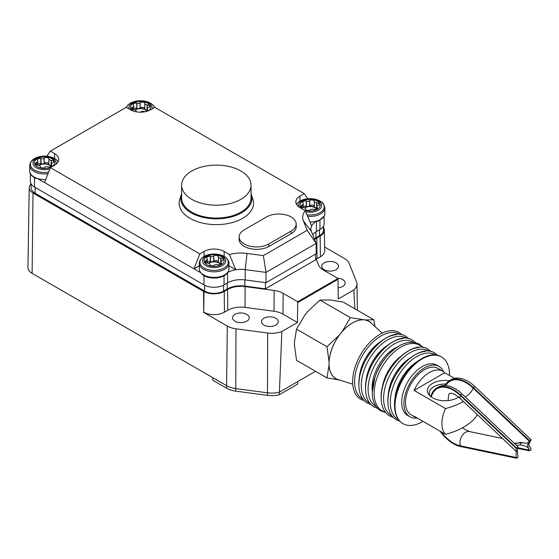 <?xml version="1.0" encoding="UTF-8"?>
<svg xmlns="http://www.w3.org/2000/svg" width="559" height="559" viewBox="0 0 559 559"><rect width="100%" height="100%" fill="white"/><g stroke="black" fill="none" stroke-linecap="round" stroke-linejoin="round"><path stroke-width="0.84" d="M430.758 396.534A33.128 19.125 60 0 1 436.81 387.96L438.48 386.996A33.128 19.125 60 0 1 447.927 385.808A33.128 19.125 60 0 1 462.167 394.032L517.879 446.725L517.278 451.071L518.074 457.36L516.551 458.24L516.376 457.528A10.251 7.442 -78.2 0 1 516.397 451.581L517.278 451.071M516.551 458.24L460.497 446.529A33.128 19.125 60 0 1 440.01 431.15M436.81 387.96A33.128 19.125 60 0 1 446.25 386.772A33.128 19.125 60 0 1 460.497 394.996L516.551 448.018L518.074 447.137M445.027 385.451A33.128 19.125 60 0 1 449.639 380.56L451.309 379.589A33.128 19.125 60 0 1 460.749 378.401A33.128 19.125 60 0 1 474.996 386.625L531.05 439.647L530.882 440.157A10.251 3.843 -46.6 0 1 528.374 444.671A10.251 7.442 -78.2 0 1 530.882 449.156L531.05 449.862L529.527 450.743L529.031 450.757L529.031 450.086C528.996 448.577 527.759 447.256 525.32 446.117L520.792 444.957L516.397 445.327M449.639 380.56A33.128 19.125 60 0 1 459.079 379.365A33.128 19.125 60 0 1 473.319 387.59L529.527 440.52L527.493 445.174L529.527 450.743M514.748 443.762L520.792 442.372L525.32 443.259C527.759 443.217 528.996 442.449 529.031 440.96L529.031 440.282M529.527 440.52L531.05 439.647M527.493 445.174L528.374 444.671M514.147 443.196L523.504 442.84M517.816 448.416L529.031 450.757M431.317 396.953A32.338 18.671 60 0 1 446.417 387.485A32.338 18.671 60 0 1 460.323 395.513A10.251 3.843 -46.6 0 0 460.532 398.777L516.397 451.581A10.251 3.843 -46.6 0 1 516.376 448.528L516.551 448.018M324.618 247.029L344.386 258.44A17.979 10.383 180 0 1 349.186 263.45L356.502 281.75A17.979 10.383 180 0 1 356.963 283.993A17.979 10.383 180 0 1 353.854 289.925L354.839 308.813M315.549 371.288L279.402 392.159L281.841 331.501L297.458 322.487L297.681 302.601L338.013 279.318L337.992 278.466L323.5 270.095A18.817 10.866 180 0 1 318.469 264.854L315.618 257.713M314.612 239.511A18.817 10.866 180 0 1 316.806 237.987L320.153 236.059A14.31 8.259 0 0 0 324.346 230.14A14.31 8.259 0 0 0 323.444 227.331M297.458 322.487L282.959 314.116A18.489 10.677 0 0 0 274.036 311.258L245.038 307.394A18.489 10.677 0 0 0 227.806 310.252L224.459 312.181A14.639 8.455 0 0 1 203.756 312.181L203.525 291.428L33.016 192.981A12.92 7.456 180 0 1 29.229 187.642A12.92 7.456 180 0 1 31.087 183.855M203.525 291.428L203.993 291.442A14.31 8.259 0 0 0 224.229 291.442L227.576 289.506A18.817 10.866 180 0 1 245.115 286.599L274.113 290.463A18.817 10.866 180 0 1 283.189 293.37L297.681 301.734L297.681 302.601M337.992 278.466L297.681 301.734M315.618 254.045L315.618 259.837L265.42 288.814L244.835 286.075A18.929 10.928 0 0 0 227.192 288.996L223.593 291.071A13.409 7.742 180 0 1 204.629 291.071L35.077 193.183A13.409 7.742 180 0 1 31.15 187.712L31.15 183.967M323.444 226.22L323.444 230.217A13.409 7.742 180 0 1 319.517 235.688L315.919 237.764A18.929 10.928 0 0 0 314.333 238.812M265.42 288.814L265.42 282.623M318.26 221.189L316.436 221.238A18.929 10.928 0 0 0 311.622 225.976A18.929 10.928 0 0 0 310.895 228.966A18.929 10.928 0 0 0 311.377 231.426L316.17 243.417L316.17 253.723L265.979 282.7L245.212 279.933A18.929 10.928 0 0 0 227.569 282.854L224.04 284.887L224.04 275.762M30.361 173.681L30.361 181.27A14.199 8.196 0 0 0 34.525 187.069L203.958 284.887A14.199 8.196 0 0 0 224.04 284.887M312.67 234.654A18.929 10.928 0 0 1 316.436 231.545L319.965 229.504A14.199 8.196 0 0 0 324.129 223.712L324.129 216.403M224.04 275.699C217.346 278.878 210.652 278.85 203.958 275.615L201.044 272.904L37.551 178.51L34.525 177.79L34.525 187.069M48.598 172.158A14.157 8.175 180 0 1 34.686 170.181A14.157 8.175 180 0 1 30.885 162.208A14.157 8.175 180 0 1 44.273 156.15A14.157 8.175 180 0 1 58.073 161.886M52.867 157.701L54.6 158.546A14.199 8.196 180 0 1 58.087 161.858M49.828 168.979A11.578 6.687 180 0 1 37.278 168.224A11.578 6.687 180 0 1 33.372 161.292A11.578 6.687 180 0 1 47.145 156.506A11.578 6.687 180 0 1 55.935 164.276M45.747 179.502A14.827 8.56 180 0 1 37.551 178.51A14.827 8.56 180 0 1 29.732 170.963L29.732 165.373A14.827 8.56 180 0 0 47.997 173.702M37.453 160.552A2.522 1.46 180 0 1 37.215 159.937A2.522 1.46 180 0 1 40.807 158.616L41.003 158.672A2.522 1.46 0 0 0 44.133 158.183L44.259 158.085A2.522 1.46 180 0 1 46.977 157.512A2.522 1.46 180 0 1 48.843 158.791L48.857 158.917A2.522 1.46 0 0 0 51.155 160.244L51.365 160.251A2.522 1.46 180 0 1 53.671 161.705A2.522 1.46 180 0 1 52.595 162.9L52.42 162.969A2.522 1.46 0 0 0 51.344 164.164A2.522 1.46 0 0 0 51.582 164.779L51.673 164.891A2.522 1.46 180 0 1 51.903 165.506A2.522 1.46 180 0 1 48.319 166.827L48.123 166.778A2.522 1.46 0 0 0 44.986 167.26L44.867 167.358A2.522 1.46 180 0 1 42.142 167.931A2.522 1.46 180 0 1 40.283 166.652L40.262 166.526A2.522 1.46 0 0 0 37.97 165.205L37.753 165.191A2.522 1.46 180 0 1 35.455 163.738A2.522 1.46 180 0 1 36.531 162.55L36.705 162.473A2.522 1.46 0 0 0 37.781 161.285A2.522 1.46 0 0 0 37.544 160.671L37.453 160.552M51.344 165.401L51.155 165.394A2.522 1.46 180 0 1 48.857 164.066L48.843 163.948A2.522 1.46 0 0 0 46.977 162.662A2.522 1.46 0 0 0 44.259 163.235L44.133 163.34A2.522 1.46 180 0 1 41.003 163.822L40.807 163.773A2.522 1.46 0 0 0 37.781 164.171M38.941 165.373A7.099 4.102 180 0 1 45.663 163.829A7.099 4.102 180 0 1 51.239 166.491M39.186 165.457A7.099 4.102 180 0 1 51.121 166.561M46.76 156.247L50.359 151.126L54.6 153.578A14.199 8.196 180 0 1 58.758 159.371A14.199 8.196 180 0 1 54.6 165.171L50.359 167.616L44.559 182.555M199.283 265.825L194.029 268.851L199.829 253.912L204.07 251.466A14.199 8.196 180 0 1 224.145 251.466L229.421 254.513L235.765 269.766A18.929 10.928 0 0 0 227.569 272.547L227.408 272.645A14.827 8.56 180 0 1 214.363 277.411A14.827 8.56 180 0 1 201.044 272.904A14.827 8.56 180 0 1 199.283 268.851L199.283 263.261A14.827 8.56 180 0 0 212.175 271.751A14.827 8.56 180 0 0 228.435 265.476A14.827 8.56 180 0 0 228.938 263.261L228.938 268.851A14.827 8.56 180 0 1 228.435 271.066A14.827 8.56 180 0 1 227.408 272.645L226.702 273.791C221.623 279.269 207.571 279.493 201.995 274.245M200.436 260.096A14.157 8.175 180 0 1 217.772 254.31A14.157 8.175 180 0 1 227.786 264.323A14.157 8.175 180 0 1 210.443 270.102A14.157 8.175 180 0 1 200.436 260.096M217.36 254.254A14.199 8.196 180 0 1 218.842 254.506A14.199 8.196 180 0 1 224.145 256.434L226.304 257.944M201.918 257.944L204.07 256.434A14.199 8.196 180 0 1 209.373 254.506A14.199 8.196 180 0 1 210.855 254.254M202.924 259.18A11.578 6.687 180 0 1 217.109 254.457A11.578 6.687 180 0 1 225.298 262.646A11.578 6.687 180 0 1 211.113 267.37A11.578 6.687 180 0 1 202.924 259.18M206.998 258.44A2.522 1.46 180 0 1 206.767 257.825A2.522 1.46 180 0 1 210.352 256.504L210.547 256.56A2.522 1.46 0 0 0 213.685 256.071L213.804 255.973A2.522 1.46 180 0 1 216.529 255.4A2.522 1.46 180 0 1 218.387 256.679L218.408 256.805A2.522 1.46 0 0 0 220.7 258.132L220.917 258.139A2.522 1.46 180 0 1 223.216 259.593A2.522 1.46 180 0 1 222.14 260.787L221.965 260.857A2.522 1.46 0 0 0 220.889 262.052A2.522 1.46 0 0 0 221.126 262.667L221.217 262.779A2.522 1.46 180 0 1 221.455 263.394A2.522 1.46 180 0 1 217.863 264.714L217.668 264.659A2.522 1.46 0 0 0 214.537 265.148L214.411 265.245A2.522 1.46 180 0 1 211.693 265.818A2.522 1.46 180 0 1 209.828 264.54L209.814 264.414A2.522 1.46 0 0 0 207.515 263.093L207.305 263.079A2.522 1.46 180 0 1 204.999 261.626A2.522 1.46 180 0 1 206.075 260.438L206.25 260.361A2.522 1.46 0 0 0 207.326 259.173A2.522 1.46 0 0 0 207.089 258.551L206.998 258.44M220.889 263.289L220.7 263.282A2.522 1.46 180 0 1 218.408 261.954L218.387 261.836A2.522 1.46 0 0 0 216.529 260.55A2.522 1.46 0 0 0 213.804 261.123L213.685 261.228A2.522 1.46 180 0 1 210.547 261.71L210.352 261.661A2.522 1.46 0 0 0 207.326 262.059M208.486 263.261A7.099 4.102 180 0 1 215.215 261.717A7.099 4.102 180 0 1 220.791 264.379M208.731 263.345A7.099 4.102 180 0 1 220.665 264.449M126.544 107.531A14.157 8.175 180 0 1 126.816 106.818A14.157 8.175 180 0 1 141.12 100.774A14.157 8.175 180 0 1 154.438 107.531M129.164 109.047A11.578 6.687 180 0 1 129.304 105.91A11.578 6.687 180 0 1 143.202 101.144A11.578 6.687 180 0 1 151.81 109.047M136.529 111.863A2.522 1.46 180 0 1 136.207 111.269L136.193 111.143A2.522 1.46 0 0 0 133.894 109.823L133.685 109.809A2.522 1.46 180 0 1 131.379 108.355A2.522 1.46 180 0 1 132.455 107.16L132.63 107.09A2.522 1.46 0 0 0 133.706 105.903A2.522 1.46 0 0 0 133.475 105.281L133.384 105.169A2.522 1.46 180 0 1 133.147 104.554A2.522 1.46 180 0 1 136.738 103.233L136.927 103.289A2.522 1.46 0 0 0 140.064 102.8L140.183 102.702A2.522 1.46 180 0 1 142.908 102.129A2.522 1.46 180 0 1 144.767 103.408L144.788 103.534A2.522 1.46 0 0 0 147.08 104.854L147.297 104.868A2.522 1.46 180 0 1 149.602 106.322A2.522 1.46 180 0 1 148.519 107.517L148.345 107.587A2.522 1.46 0 0 0 147.269 108.781A2.522 1.46 0 0 0 147.506 109.396L147.597 109.508A2.522 1.46 180 0 1 147.835 110.123A2.522 1.46 180 0 1 144.243 111.444L144.047 111.388A2.522 1.46 0 0 0 140.917 111.877L140.791 111.975A2.522 1.46 180 0 1 140.484 112.184M147.269 110.018L147.08 110.011A2.522 1.46 180 0 1 144.788 108.684L144.767 108.565A2.522 1.46 0 0 0 142.908 107.279A2.522 1.46 0 0 0 140.183 107.852L140.064 107.957A2.522 1.46 180 0 1 136.927 108.439L136.738 108.39A2.522 1.46 0 0 0 133.706 108.788M134.873 109.99A7.099 4.102 180 0 1 141.595 108.439A7.099 4.102 180 0 1 147.171 111.108M135.11 110.074A7.099 4.102 180 0 1 147.045 111.178M296.522 204.391A14.157 8.175 180 0 1 313.983 198.976A14.157 8.175 180 0 1 323.717 208.94A14.157 8.175 180 0 1 306.94 214.803M296.508 204.363A14.199 8.196 180 0 1 300.001 201.051L301.734 200.206M298.66 206.781A11.578 6.687 180 0 1 298.848 203.797A11.578 6.687 180 0 1 313.033 199.074A11.578 6.687 180 0 1 321.222 207.263A11.578 6.687 180 0 1 305.682 211.721M311.622 225.976L305.27 210.715L300.001 207.675A14.199 8.196 180 0 1 295.844 201.876A14.199 8.196 180 0 1 300.001 196.083L304.243 193.631L154.773 107.335L150.532 109.788A14.199 8.196 180 0 1 130.45 109.788L126.208 107.335L50.359 151.126M318.141 221.231L324.269 216.116L324.863 213.468A14.827 8.56 180 0 1 324.36 215.683A14.827 8.56 180 0 1 316.604 221.147A14.827 8.56 180 0 1 309.945 222.028M302.929 203.057A2.522 1.46 180 0 1 302.692 202.442A2.522 1.46 180 0 1 306.283 201.121L306.479 201.177A2.522 1.46 0 0 0 309.609 200.688L309.735 200.59A2.522 1.46 180 0 1 312.453 200.017A2.522 1.46 180 0 1 314.319 201.296L314.333 201.422A2.522 1.46 0 0 0 316.632 202.742L316.841 202.756A2.522 1.46 180 0 1 319.147 204.21A2.522 1.46 180 0 1 318.071 205.405L317.896 205.474A2.522 1.46 0 0 0 316.82 206.669A2.522 1.46 0 0 0 317.058 207.284L317.149 207.396A2.522 1.46 180 0 1 317.379 208.011A2.522 1.46 180 0 1 313.795 209.332L313.599 209.276A2.522 1.46 0 0 0 310.462 209.765L310.343 209.863A2.522 1.46 180 0 1 307.618 210.436A2.522 1.46 180 0 1 305.759 209.157L305.738 209.031A2.522 1.46 0 0 0 303.446 207.71L303.23 207.696A2.522 1.46 180 0 1 300.931 206.243A2.522 1.46 180 0 1 302.007 205.048L302.181 204.978A2.522 1.46 0 0 0 303.257 203.783A2.522 1.46 0 0 0 303.02 203.169L302.929 203.057M316.82 207.906L316.632 207.899A2.522 1.46 180 0 1 314.333 206.571L314.319 206.453A2.522 1.46 0 0 0 312.453 205.167A2.522 1.46 0 0 0 309.735 205.74L309.609 205.845A2.522 1.46 180 0 1 306.479 206.327L306.283 206.271A2.522 1.46 0 0 0 303.257 206.676M304.417 207.878A7.099 4.102 180 0 1 311.146 206.327A7.099 4.102 180 0 1 316.722 208.996M304.662 207.962A7.099 4.102 180 0 1 316.597 209.066M199.829 253.912L50.359 167.616M305.27 210.715A27.125 15.659 0 0 0 303.39 220.903L307.164 230.329L263.394 255.603L247.057 253.423A27.125 15.659 0 0 0 229.421 254.513M251.047 193.749A35.587 20.543 180 0 1 251.284 194.406L252.85 199.095A37.187 21.466 180 0 1 233.774 222.126A37.187 21.466 180 0 1 190.046 218.345A37.187 21.466 180 0 1 179.83 199.095L181.395 194.406A35.587 20.543 180 0 1 181.633 193.749M296.158 225.151A17.699 10.216 180 0 1 296.305 226.465A17.699 10.216 180 0 1 291.12 233.69L269.214 246.337A17.699 10.216 180 0 1 249.922 248.552A17.699 10.216 180 0 1 239 239.112A17.699 10.216 180 0 1 239.147 237.806M251.284 194.406A35.587 20.543 180 0 1 233.026 216.445A35.587 20.543 180 0 1 191.178 212.825A35.587 20.543 180 0 1 181.395 194.406M304.243 193.631L307.841 198.752M307.164 230.329L316.17 243.417L265.979 272.394L245.212 269.627A18.929 10.928 0 0 0 235.765 269.766L228.938 265.825M181.633 185.155L181.633 198.012A34.707 20.033 0 0 0 191.8 212.182A34.707 20.033 0 0 0 229.623 216.522A34.707 20.033 0 0 0 251.047 198.012L251.047 185.155A34.707 20.033 0 0 0 240.88 170.984A34.707 20.033 0 0 0 219.498 165.198A34.707 20.033 0 0 0 213.182 165.198A34.707 20.033 0 0 0 181.633 185.155A34.707 20.033 0 0 0 191.8 199.325A34.707 20.033 0 0 0 229.623 203.665A34.707 20.033 0 0 0 251.047 185.155M268.767 243.997L291.078 231.112A17.35 10.02 0 0 0 296.158 224.033A17.35 10.02 0 0 0 285.446 214.775A17.35 10.02 0 0 0 266.538 216.948L244.227 229.826A17.35 10.02 0 0 0 239.147 236.911A17.35 10.02 0 0 0 249.859 246.17A17.35 10.02 0 0 0 268.767 243.997L268.767 246.589M265.979 282.7L265.979 272.394L263.394 255.603M338.013 279.318L338.237 298.939L353.854 289.925M339.481 380.015L326.987 377.891L296.529 360.31L294.467 345.203L294.467 341.863L296.529 329.139L326.987 346.713L339.481 334.925L341.989 331.808L350.36 317.638L365.369 319.979L373.74 319.72L375.026 326.589M296.529 360.303A38.173 22.039 120 0 0 296.529 360.31L326.987 377.884L329.048 365.167L329.048 361.827L326.987 346.727L296.529 329.139L304.907 314.962L307.408 311.845L319.902 300.057L350.36 317.638A38.173 22.039 120 0 0 350.36 317.638L319.909 300.05A38.173 22.039 120 0 0 319.902 300.057M319.909 300.05L330.788 300.015L343.282 302.139L373.74 319.72A38.173 22.039 120 0 0 373.74 319.72M371.847 323.661A33.128 19.125 120 0 0 365.369 319.979M362.861 319.755A33.128 19.125 120 0 0 341.989 331.808M339.481 334.925A33.128 19.125 120 0 0 329.048 361.827M329.048 365.167A33.128 19.125 120 0 0 339.327 379.987M352.722 384.173L338.153 379.617A33.058 19.09 -60 0 1 329.048 363.497A33.058 19.09 -60 0 1 344.889 328.797A33.058 19.09 -60 0 1 370.938 322.829L382.167 333.164M402.201 334.876L399.126 332.472A38.529 22.241 120 0 0 369.436 342.8A38.529 22.241 120 0 0 352.624 381.566A38.529 22.241 120 0 0 360.604 399.203L364.216 400.67M449.485 375.445A38.529 22.241 120 0 0 449.492 374.586A38.529 22.241 120 0 0 441.512 356.949A38.529 22.241 120 0 0 411.829 367.27A38.529 22.241 120 0 0 395.01 406.044A38.529 22.241 120 0 0 402.99 423.68A38.529 22.241 120 0 0 422.995 421.325M443.518 371.672A29.061 16.777 120 0 0 439.011 366.431L436.782 365.146A29.061 16.777 120 0 0 414.387 372.93A29.061 16.777 120 0 0 401.704 402.18A29.061 16.777 120 0 0 407.721 415.484L409.95 416.769A29.061 16.777 120 0 0 416.741 418.048M439.011 366.431A29.061 16.777 120 0 0 416.616 374.216A29.061 16.777 120 0 0 403.933 403.465A29.061 16.777 120 0 0 409.95 416.769M463.404 401.495A61.099 35.273 180 0 1 445.523 408.573L414.058 390.406A26.818 15.484 -60 0 1 442.798 371.211L437.893 368.374A26.818 15.484 120 0 0 417.224 375.557A26.818 15.484 120 0 0 405.52 402.55A26.818 15.484 120 0 0 411.075 414.827L415.98 417.657A26.818 15.484 -60 0 1 414.058 416.169L445.523 434.336A61.099 35.273 0 0 0 476.191 416.63A26.818 15.484 120 0 0 477.12 414.464M445.523 408.573A26.818 15.484 120 0 0 441.889 423.547A26.818 15.484 120 0 0 445.523 434.336M442.798 371.211A26.818 15.484 -60 0 1 444.726 372.699L454.509 378.352M418.237 418.579A26.818 15.484 -60 0 1 415.98 417.657M445.886 384.054A15.778 9.105 0 0 0 429.235 393.145A15.778 9.105 0 0 0 429.913 395.793M458.555 397.051A17.595 10.16 180 0 1 432.561 397.756A17.595 10.16 180 0 1 428.942 394.717A17.595 10.16 180 0 1 431.548 384.026A17.595 10.16 180 0 1 449.352 380.728M444.726 372.699L414.058 390.406M281.841 331.501A17.979 10.383 180 0 1 267.684 333.031L235.975 328.811A17.979 10.383 180 0 1 227.303 326.037L203.525 312.306M227.303 326.037L226.612 385.661A18.929 10.928 0 0 0 226.633 385.668A18.929 10.928 0 0 0 235.765 388.596L267.468 392.816A18.929 10.928 0 0 0 279.402 392.159L279.353 394.703L297.688 384.117L297.744 381.566M246.792 314.382A8.364 4.828 180 0 1 249.237 317.798A8.364 4.828 180 0 1 244.08 322.257A8.364 4.828 180 0 1 234.969 321.208A8.364 4.828 180 0 1 232.516 317.798A8.364 4.828 180 0 1 237.68 313.34A8.364 4.828 180 0 1 246.792 314.382M275.797 318.246A8.364 4.828 180 0 1 278.242 321.663A8.364 4.828 180 0 1 273.078 326.121A8.364 4.828 180 0 1 263.967 325.072A8.364 4.828 180 0 1 261.521 321.663A8.364 4.828 180 0 1 266.685 317.205A8.364 4.828 180 0 1 275.797 318.246M226.64 388.219L226.612 385.661L212.881 377.73L212.937 380.309L226.64 388.219A18.887 10.907 0 0 0 235.751 391.132L267.454 395.36A18.887 10.907 0 0 0 279.353 394.703M212.881 377.73L32.108 273.365L33.016 192.981M29.229 187.642L27.95 267.488A14.199 8.196 0 0 0 32.108 273.365M337.559 278.214A8.364 4.828 180 0 1 342.723 279.612A8.364 4.828 180 0 1 345.169 283.022A8.364 4.828 180 0 1 338.111 287.787M336.029 262.863A8.364 4.828 180 0 1 338.474 266.28A8.364 4.828 180 0 1 333.318 270.738A8.364 4.828 180 0 1 324.206 269.69A8.364 4.828 180 0 1 321.753 266.28A8.364 4.828 180 0 1 326.917 261.822A8.364 4.828 180 0 1 336.029 262.863M324.346 230.14L324.674 250.746A14.639 8.455 0 0 1 320.391 256.798L317.044 258.733A18.489 10.677 0 0 0 316.226 259.236M203.993 291.442L203.756 312.181L203.749 291.302M445.823 385.5A32.338 18.671 60 0 1 459.246 380.078A32.338 18.671 60 0 1 473.152 388.107L529.031 440.96M465.158 396.862A7.889 2.956 133.4 0 0 465.878 396.485A7.889 2.956 133.4 0 0 473.152 388.107M462.524 427.747L464.913 429.48L469.672 431.597A10.251 7.442 101.8 0 0 465.374 432.386A10.251 7.442 101.8 0 0 460.323 445.823A32.338 18.671 60 0 1 441.016 431.73M520.792 444.957L520.792 442.372M473.319 387.59L474.996 386.625M517.941 447.766L529.031 450.086M460.323 445.823L516.376 457.528M460.323 395.513L516.376 448.528M460.497 394.996L462.167 394.032M244.835 286.075L244.835 279.884M203.958 284.887L203.958 275.636M51.673 166.862A10.097 5.828 180 0 1 39.5 167.763A10.097 5.828 180 0 1 34.812 161.216A10.097 5.828 180 0 1 47.173 157.093A10.097 5.828 180 0 1 54.314 164.234A10.097 5.828 180 0 1 51.721 166.827M40.807 158.616L40.807 163.773M36.705 162.473L36.705 165.003M36.531 162.55L36.531 164.933M51.673 164.891L51.673 166.121M51.582 164.779L51.582 166.226M51.365 160.251L51.365 163.962M51.155 160.244L51.155 165.394M48.857 158.917L48.857 164.066M48.843 158.791L48.843 163.948M44.259 158.085L44.259 163.235M44.133 158.183L44.133 163.34M41.003 158.672L41.003 163.822M54.6 158.546L54.6 153.578M204.356 259.103A10.097 5.828 180 0 1 216.724 254.981A10.097 5.828 180 0 1 223.859 262.122A10.097 5.828 180 0 1 211.498 266.238A10.097 5.828 180 0 1 204.356 259.103M210.352 256.504L210.352 261.661M206.25 260.361L206.25 262.891M206.075 260.438L206.075 262.821M221.217 262.779L221.217 264.009M221.126 262.667L221.126 264.114M220.917 258.139L220.917 261.85M220.7 258.132L220.7 263.282M218.408 256.805L218.408 261.954M218.387 256.679L218.387 261.836M213.804 255.973L213.804 261.123M213.685 256.071L213.685 261.228M210.547 256.56L210.547 261.71M204.07 256.434L204.07 251.466M132.148 110.626A10.097 5.828 180 0 1 130.736 105.833A10.097 5.828 180 0 1 143.104 101.71A10.097 5.828 180 0 1 150.238 108.844A10.097 5.828 180 0 1 148.827 110.626M136.738 103.233L136.738 108.39M132.63 107.09L132.63 109.613M132.455 107.16L132.455 109.55M147.597 109.508L147.597 110.738M147.506 109.396L147.506 110.843M147.297 104.868L147.297 108.579M147.08 104.854L147.08 110.011M144.788 103.534L144.788 108.684M144.767 103.408L144.767 108.565M140.183 102.702L140.183 107.852M140.064 102.8L140.064 107.957M136.927 103.289L136.927 108.439M324.863 213.468L324.863 207.878A14.827 8.56 180 0 1 324.36 210.093A14.827 8.56 180 0 1 307.562 216.319M302.873 209.332A10.097 5.828 180 0 1 300.288 203.721A10.097 5.828 180 0 1 312.649 199.598A10.097 5.828 180 0 1 319.79 206.732A10.097 5.828 180 0 1 302.922 209.359M306.283 201.121L306.283 206.271M302.181 204.978L302.181 207.501M302.007 205.048L302.007 207.438M317.149 207.396L317.149 208.626M317.058 207.284L317.058 208.724M316.841 202.756L316.841 206.467M316.632 202.742L316.632 207.899M314.333 201.422L314.333 206.571M314.319 201.296L314.319 206.453M309.735 200.59L309.735 205.74M309.609 200.688L309.609 205.845M306.479 201.177L306.479 206.327M319.965 229.504L319.965 220.372M316.436 231.545L316.436 221.238M300.001 201.051L300.001 196.083M224.145 256.434L224.145 251.466M311.377 231.426L303.39 220.903M291.078 231.112L291.078 233.718M245.212 279.933L245.212 269.627L247.057 253.423M227.569 282.854L227.569 272.547M227.192 288.996L227.192 283.071M223.593 291.071L223.593 285.139M204.629 291.071L204.629 285.251M35.077 193.183L35.077 187.391M319.517 235.688L319.517 229.763M315.919 237.764L315.919 231.852M282.959 314.116L283.189 293.37M400.139 334.506A37.292 21.535 120 0 0 371.225 343.785A37.292 21.535 120 0 0 354.581 381.692A37.292 21.535 120 0 0 362.861 399.07M381.196 341.256A31.926 18.433 120 0 0 359.241 379.281M396.345 334.694A37.802 21.829 120 0 0 358.885 384.599M406.833 338.363A37.292 21.535 120 0 0 377.912 347.649A37.292 21.535 120 0 0 361.275 385.556A37.292 21.535 120 0 0 369.555 402.934M387.89 345.12A31.926 18.433 120 0 0 365.935 383.146M403.039 338.558A37.802 21.829 120 0 0 365.579 388.463M413.157 342.192A37.125 21.438 120 0 0 384.466 351.842A37.125 21.438 120 0 0 368.108 389.364A37.125 21.438 120 0 0 376.032 406.491M397.666 346.804A32.066 18.51 120 0 0 372.091 387.534A32.066 18.51 120 0 0 372.28 390.776M410.586 342.332A37.893 21.878 120 0 0 387.268 355.929L385.913 357.474A31.681 18.293 120 0 0 375.648 375.264L374.984 377.206A37.893 21.878 120 0 0 372.252 392.39M423.184 347.481L419.208 344.064C409.307 339.62 398.658 343.575 387.268 355.929A37.893 21.878 120 0 0 374.984 377.206L372.238 392.516C372.301 401.222 375.117 407.315 380.679 410.795L385.626 412.535M422.555 347.398A37.802 21.829 120 0 0 392.663 353.344A37.802 21.829 120 0 0 374.146 393.41A37.802 21.829 120 0 0 385.235 412.039M400.754 356.439A31.115 17.965 120 0 0 382.167 388.631M418.656 347.579A37.802 21.829 120 0 0 381.196 397.477M429.144 351.248A37.292 21.535 120 0 0 400.223 360.527A37.292 21.535 120 0 0 383.586 398.441A37.292 21.535 120 0 0 391.866 415.812M410.194 358.005A31.926 18.433 120 0 0 388.239 396.031M425.35 351.443A37.802 21.829 120 0 0 387.89 401.341M435.838 355.112A37.292 21.535 120 0 0 406.917 364.391A37.292 21.535 120 0 0 390.28 402.305A37.292 21.535 120 0 0 398.56 419.676M416.888 361.869A31.926 18.433 120 0 0 394.934 399.895M432.044 355.307A37.802 21.829 120 0 0 394.584 405.205M267.468 392.816L267.684 333.031M235.737 388.589L235.751 391.132M267.447 392.816L267.454 395.36M317.044 258.733L316.806 237.987M320.391 256.798L320.153 236.059M224.459 312.181L224.229 291.442M227.806 310.252L227.576 289.506M245.038 307.394L245.115 286.599M274.036 311.258L274.113 290.463M235.765 388.596L235.975 328.811M460.532 398.777C456.843 395.506 453.859 393.697 451.574 393.333L449.583 393.34L448.744 394.605L448.052 400.572M502.471 438.445L469.672 431.597M523.685 442.875L523.294 442.798M35.755 178.433C31.521 176.155 29.508 173.66 29.732 170.963M29.732 165.373L30.333 162.732C35.42 156.213 43.099 154.598 53.364 157.904M37.781 165.191L37.781 161.285M51.344 166.421L51.344 164.164M199.283 263.261L199.877 260.62L201.995 257.874M228.938 263.261C229.106 261.668 228.205 259.872 226.22 257.874M209.373 254.506L218.842 254.506M207.326 263.079L207.326 259.173M220.889 264.309L220.889 262.052M126.257 107.349L128.123 104.833L130.757 102.982L134.509 101.528L140.351 100.76L146.332 101.486L150.189 102.961L153.194 105.162L154.724 107.363M133.706 109.809L133.706 105.903M147.269 111.038L147.269 108.781M324.863 207.878C323.158 201.1 321.872 202.889 319.692 200.828L315.877 199.374C310.692 198.145 305.815 198.494 301.231 200.408M303.257 207.696L303.257 203.783M316.82 208.926L316.82 206.669M219.498 165.198A59.946 59.946 0 0 0 213.182 165.198M296.158 227.779L296.158 224.033M239.147 240.426L239.147 236.911M408.895 338.74L405.82 336.336C389.113 325.093 357.767 358.71 358.85 384.788C358.92 393.494 361.729 399.587 367.291 403.067L370.91 404.534M415.589 342.604L412.514 340.2C395.807 328.958 364.461 362.574 365.544 388.652C365.607 397.358 368.423 403.451 373.985 406.931L377.604 408.398M431.206 351.618L428.131 349.221C411.417 337.978 380.078 371.588 381.161 397.666C381.224 406.372 384.04 412.465 389.602 415.952L393.222 417.412M437.9 355.482L434.825 353.085C418.111 341.842 386.772 375.452 387.855 401.53C387.918 410.236 390.734 416.329 396.296 419.816L399.916 421.276M441.512 356.949C424.805 345.707 393.459 379.316 394.549 405.394C394.612 414.1 397.428 420.193 402.99 423.68M356.963 283.993L357.39 310.28"/></g></svg>
